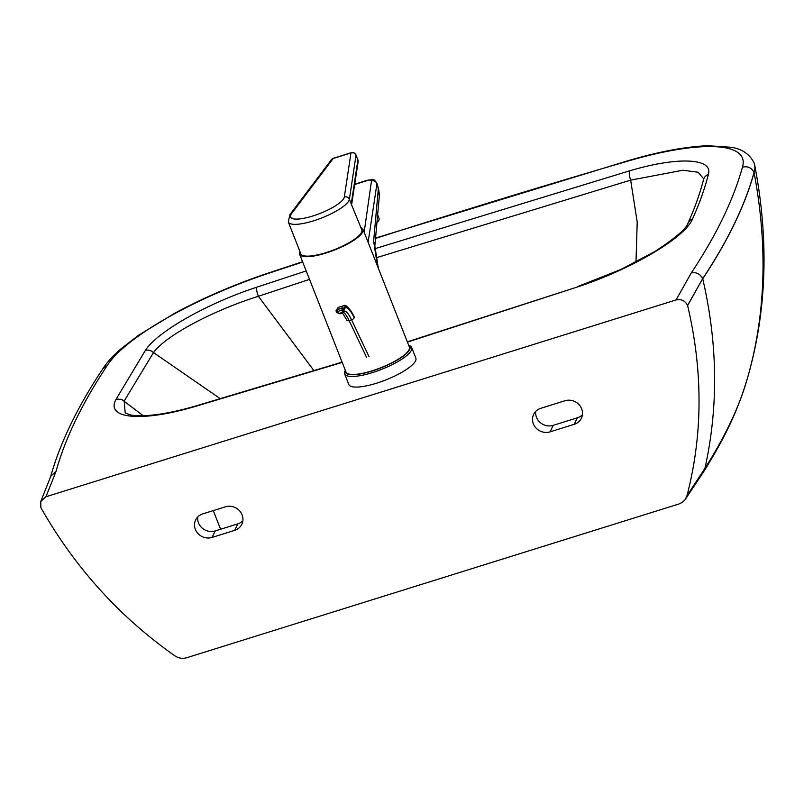 <?xml version="1.0" encoding="UTF-8"?>
<svg xmlns="http://www.w3.org/2000/svg" width="804" height="804" viewBox="0 0 804 804"><rect width="100%" height="100%" fill="white"/><g stroke="black" fill="none" stroke-linecap="round" stroke-linejoin="round"><path stroke-width="1.21" d="M220.417 398.764L151.021 350.866L148.127 350.072L145.413 350.333L116.178 399.075C104.681 419.045 142.197 422.311 195.352 406.402L195.935 405.93C181.463 410.12 168.468 412.995 156.931 414.552C145.001 416.07 136.097 416.171 130.228 414.854L125.203 412.894L124.188 400.995L153.504 352.624C165.232 335.921 212.537 310.645 258.375 296.294L309.51 279.38M376.433 257.702L630.658 180.146L682.877 170.237L698.123 172.247L703.641 178.81L703.52 179.624A7.859 7.467 14.3 0 1 703.53 179.624A7.859 7.467 14.3 0 1 708.354 174.528C713.5 158.087 677.963 156.418 629.783 170.78L375.136 248.627M314.002 370.744L258.375 296.294C256.858 292.053 256.255 289.048 256.566 287.289C207.392 303.309 157.192 331.811 145.413 350.333M703.46 179.885A7.859 7.467 14.3 0 1 703.51 179.664C700.013 193.422 694.887 207.794 688.134 222.778L689.912 220.386L692.515 218.949C699.44 203.603 704.716 188.789 708.354 174.528M629.783 170.78C628.919 172.739 629.21 175.855 630.658 180.146L637.21 222.065L635.984 262.094M116.178 399.075L121.625 399.357L143.253 415.738M407.326 341.831L577.061 287.098C630.969 269.521 685.32 237.542 692.515 218.949M375.518 238.426A3000.056 776.473 158.5 0 1 628.648 160.89A160.237 41.476 158.5 0 1 742.424 167.182A1960.051 507.304 158.5 0 1 691.249 272.978L676.043 299.952L45.928 496.771L56.039 471.385L50.823 476.219L40.763 501.475L45.928 496.771M40.763 501.475L40.843 507.615C74.842 567.473 119.484 616.849 174.759 655.752C178.528 658.265 182.528 658.928 186.739 657.722L678.988 503.967L682.254 502.399L684.867 499.987L703.46 472.008C727.208 434.2 738.886 407.296 747.861 376.785L748.132 375.82L747.871 376.754M685.269 499.435L686.968 495.766L704.957 468.3C718.525 406.924 717.781 343.76 702.726 278.787A1969.096 509.635 -21.5 0 0 754.082 172.599C767.78 245.381 765.75 313.299 747.981 376.352C740.112 404.965 725.771 435.607 704.957 468.29L703.52 471.898M686.968 495.766C702.837 434.632 703.058 371.237 687.621 305.59L702.676 278.676A1969.096 509.635 -21.5 0 0 754.031 172.478A169.282 43.808 -21.5 0 0 754.051 162.91C749.71 154.217 742.162 149.011 731.409 147.293L707.982 145.725C686.174 146.559 659.943 151.433 629.321 160.338L375.548 238.074M197.754 516.952A13.095 12.181 -154.2 0 0 215.231 530.921L237.803 523.866A13.095 12.181 -154.2 0 0 242.858 520.791M234.657 530.369L212.085 537.424A13.095 12.181 25.8 0 1 198.045 533.615A13.095 12.181 25.8 0 1 195.653 519.947A13.095 12.181 25.8 0 1 202.809 513.877L225.391 506.821A13.095 12.181 25.8 0 1 239.421 510.63A13.095 12.181 25.8 0 1 241.813 524.298A13.095 12.181 25.8 0 1 234.657 530.369L237.803 523.866M535.745 411.377A13.095 12.181 -154.2 0 0 553.222 425.346L577.362 417.809A13.095 12.181 -154.2 0 0 582.418 414.733M574.217 424.311L550.077 431.848A13.095 12.181 25.8 0 1 536.037 428.05A13.095 12.181 25.8 0 1 533.645 414.372A13.095 12.181 25.8 0 1 540.801 408.301L564.941 400.764A13.095 12.181 25.8 0 1 578.97 404.563A13.095 12.181 25.8 0 1 581.372 418.241A13.095 12.181 25.8 0 1 574.217 424.311L577.362 417.809M56.039 471.385A1960.062 507.304 158.5 0 1 107.193 365.589L102.761 368.875C106.992 362.282 113.173 355.509 121.293 348.564L138.479 335.328L174.86 313.158C204.055 297.48 235.441 284.033 269.018 272.807A9.035 1.809 -108.4 0 0 268.667 273.27A3000.056 776.473 158.5 0 1 302.676 262.044M742.424 167.182C747.72 165.946 751.589 167.714 754.031 172.478L754.082 172.599A169.282 43.808 -21.5 0 0 754.685 165.011A169.282 43.808 -21.5 0 0 754.102 163.031L754.051 162.91M691.249 272.978C696.435 271.983 700.244 273.883 702.676 278.676L687.571 305.47C685.129 300.706 681.289 298.867 676.043 299.952M360.895 227.532A34.059 8.814 158.5 0 1 362.996 229.301A34.059 8.814 158.5 0 1 325.821 253.069A34.059 8.814 158.5 0 1 299.621 254.265A34.059 8.814 158.5 0 1 299.952 251.531L299.932 251.572A34.059 8.814 -21.5 0 0 325.821 253.069A34.059 8.814 -21.5 0 0 356.041 238.728A34.059 8.814 -21.5 0 0 360.895 227.532M362.996 229.301L409.377 347.037A34.059 8.814 158.5 0 1 372.192 370.795A34.059 8.814 158.5 0 1 345.991 372.001L299.621 254.265M345.318 370.292L344.936 371.086A36.029 9.326 -21.5 0 0 344.635 373.9A36.029 9.326 -21.5 0 0 372.342 372.624A36.029 9.326 -21.5 0 0 411.668 347.489A36.029 9.326 -21.5 0 0 409.527 345.65L408.703 345.328M411.668 347.489L415.839 358.092A36.029 9.326 158.5 0 1 376.513 383.227A36.029 9.326 158.5 0 1 348.805 384.493L344.635 373.9M408.733 345.418A34.713 8.985 158.5 0 1 372.091 371.016A34.713 8.985 158.5 0 1 345.358 370.383M351.237 204.005L349.378 199.291L356.031 155.182L357.891 159.885L351.237 204.005L361.78 229.783A32.753 8.472 158.5 0 1 361.9 231.08A32.753 8.472 158.5 0 1 360.574 233.813A32.753 8.472 158.5 0 1 328.283 251.903A32.753 8.472 158.5 0 1 300.837 253.793L288.314 222.004A32.753 8.472 -21.5 0 0 315.771 220.115A32.753 8.472 -21.5 0 0 348.052 202.025A32.753 8.472 -21.5 0 0 349.378 199.291A3.93 3.759 -171.4 0 0 344.323 197.05A28.823 7.457 158.5 0 1 312.756 216.015A28.823 7.457 158.5 0 1 291.641 213.482A3.93 3.497 -142.9 0 0 289.892 214.648L288.314 222.004M374.835 246.054L373.639 241.11L374.885 246.557M379.387 194.266L378.614 189.081A9.166 1.93 163.4 0 0 378.614 189.081A9.166 1.93 163.4 0 0 378.342 188.769L379.317 196.096M378.614 189.081L377.166 184.257A9.166 1.93 163.4 0 0 376.905 183.955L378.342 188.769L373.639 241.11L377.468 266.044M377.629 214.919L379.036 218.437A13.095 4.482 158.3 0 1 376.945 222.537M342.645 311.108A1.306 0.603 -25.4 0 0 343.951 310.053L343.449 308.987A1.306 0.603 154.6 0 1 342.142 310.053L342.434 313.118L344.062 311.5L343.951 310.053A22.803 5.98 72.7 0 1 354.182 317.721A2.623 1.196 154.6 0 1 351.569 319.841L349.147 320.585A20.18 5.286 72.7 0 0 343.549 312.404M336.715 312.314A1.306 0.603 -25.4 0 0 336.735 312.495A1.306 0.603 -25.4 0 0 337.811 312.615L337.308 311.56A1.306 0.603 154.6 0 1 336.233 311.429A1.306 0.603 154.6 0 1 336.213 311.248A1.306 1.176 -164.3 0 1 336.152 310.515A1.306 1.306 0 0 0 336.233 311.429L336.735 312.495L340.022 313.872L337.811 312.615M306.183 270.928L256.566 287.289M577.352 286.706L620.829 269.501L654.858 251.521C676.033 237.622 687.118 228.045 688.123 222.798L688.134 222.778M195.352 406.402L342.213 362.413M407.427 342.102L577.061 287.098M107.193 365.589A159.996 41.406 158.5 0 1 268.667 273.27M212.085 537.424L215.231 530.921M550.077 431.848L553.222 425.346M220.597 529.243L213.261 510.61M628.648 160.89A9.035 2.904 -106.3 0 1 629.321 160.338M333.439 158.247A3.93 1.025 72.7 0 0 333.218 158.468L350.966 152.931A3.93 1.025 -107.3 0 1 351.187 152.71L333.439 158.247A3.93 3.93 0 0 0 331.469 159.634A3.93 3.497 -142.9 0 1 333.218 158.468L291.641 213.482M357.78 159.604A3.93 1.015 158.5 0 1 357.87 159.735L356.021 155.021A3.93 1.015 -21.5 0 1 356.031 155.182A3.93 3.759 -171.4 0 0 350.966 152.931L344.323 197.05M351.187 152.71A3.93 3.93 0 0 1 356.021 155.021A3.93 1.015 -21.5 0 0 355.901 154.881M357.87 159.735A3.93 1.015 158.5 0 1 357.891 159.885A3.93 3.759 -171.4 0 1 358.102 161.755A3.93 3.93 0 0 0 357.87 159.735M368.111 242.285L376.905 183.955A9.166 3.095 157.1 0 0 376.835 183.312L376.493 182.518C373.167 179.011 375.448 179.352 367.559 180.207L354.715 184.216M354.675 184.488L367.287 180.548A5.236 1.769 157.1 0 1 371.478 181A3.93 3.628 8.1 0 1 376.563 183.161A9.166 3.095 -22.9 0 0 376.493 182.518M371.478 181L364.152 232.235M340.112 313.741L342.434 313.118L343.951 311.088M341.941 312.545L339.529 313.299M354.172 316.796A1.306 0.603 154.6 0 1 354.303 316.937A1.306 0.603 154.6 0 1 354.323 317.118A24.231 6.352 -107.3 0 0 343.449 308.987A1.306 1.176 -164.3 0 0 341.76 308.244L342.142 310.053L337.308 311.56L336.926 309.751A1.306 1.176 -164.3 0 0 336.152 310.515L338.765 307.239L343.599 305.731A25.537 6.693 72.7 0 0 341.76 308.244L336.926 309.751A25.537 6.693 -107.3 0 1 338.765 307.239M344.233 311.027A20.18 5.286 -107.3 0 1 351.569 319.841L369.026 356.685M366.614 357.438L349.147 320.585A2.623 1.196 154.6 0 1 346.986 320.344L342.544 313.078M195.935 405.93L342.112 362.142M102.852 368.734C77.375 407.045 59.938 443.155 50.541 477.053M302.565 261.742L269.018 272.807M747.981 376.332C766.835 310.012 769.066 239.572 754.675 165.011M289.892 214.648L331.469 159.634M351.7 204.206L358.102 161.755M379.327 196.035L374.835 245.994L378.322 268.194M377.166 184.257A9.166 9.166 0 0 0 376.835 183.312M354.303 316.937C349.207 307.771 345.64 304.033 343.599 305.731"/></g></svg>
